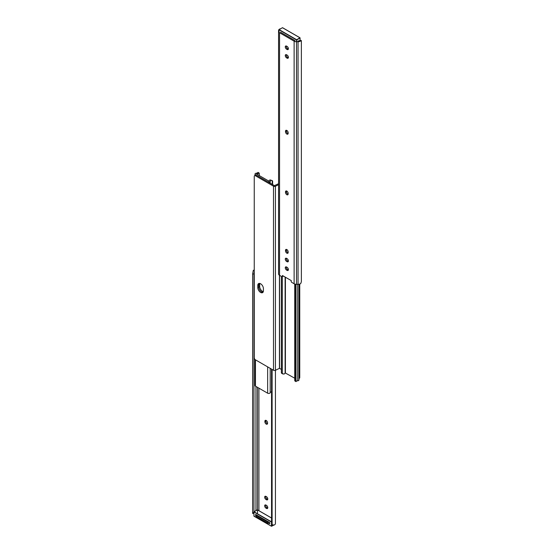 <?xml version="1.0" encoding="UTF-8"?>
<svg xmlns="http://www.w3.org/2000/svg" width="554" height="554" viewBox="0 0 554 554"><rect width="100%" height="100%" fill="white"/><g stroke="black" fill="none" stroke-linecap="round" stroke-linejoin="round"><path stroke-width="0.83" d="M266.218 424.101A1.877 1.087 -120 0 0 267.16 424.191A1.877 1.087 -120 0 0 267.547 423.332L267.547 422.785A1.877 1.087 -120 0 0 266.723 420.895A1.877 1.087 -120 0 0 265.276 420.389A1.877 1.087 -120 0 0 264.888 421.248L264.888 421.795A1.877 1.087 -120 0 0 266.218 424.101M265.878 420.341A1.877 1.087 -120 0 0 265.837 420.708L265.837 421.248A1.877 1.087 -120 0 0 267.166 423.554A1.877 1.087 -120 0 0 267.506 423.699M265.643 496.266A1.877 1.087 -120 0 0 266.924 498.932L267.402 499.209A1.877 1.087 -120 0 0 267.741 499.355M265.643 504.929A1.877 1.087 -120 0 0 266.924 507.603L267.402 507.873A1.877 1.087 -120 0 0 267.741 508.018M265.982 496.412A1.877 1.087 -120 0 0 265.041 496.322A1.877 1.087 -120 0 0 264.757 497.824A1.877 1.087 -120 0 0 265.982 499.479L266.453 499.756A1.877 1.087 -120 0 0 267.395 499.846A1.877 1.087 -120 0 0 267.679 498.344A1.877 1.087 -120 0 0 266.453 496.682L265.982 496.412M265.982 505.075A1.877 1.087 -120 0 0 265.041 504.985A1.877 1.087 -120 0 0 264.757 506.488A1.877 1.087 -120 0 0 265.982 508.143L266.453 508.42A1.877 1.087 -120 0 0 267.395 508.51A1.877 1.087 -120 0 0 267.679 507.007A1.877 1.087 -120 0 0 266.453 505.345L265.982 505.075M254.251 269.957A3.324 1.918 0 0 0 253.247 270.49L254.251 270.49M254.251 271.148L253.967 273.981L252.631 273.981L253.247 270.49M253.967 511.841L253.967 273.981M253.877 513.537L252.631 513.447L252.631 273.981M271.536 369.116L271.536 523.391A2.507 2.05 180 0 0 272.111 524.693L274.043 525.081A3.324 1.918 0 0 0 275.435 523.516L275.435 370.294M269.763 523.329A1.669 0.963 180 0 1 267.811 523.156L256.585 516.674A1.669 0.963 180 0 1 256.1 515.989L256.1 514.901A1.669 0.963 0 0 0 256.585 515.58L256.585 516.674M267.811 523.156L267.811 522.062L256.585 515.58M267.811 522.062A1.669 0.963 0 0 0 269.279 522.332M298.987 377.994L299.749 377.558L299.749 284.043M299.749 377.558A1.669 0.963 60 0 1 299.402 378.32L298.987 378.562M254.598 175.68L255.546 175.133A1.669 0.963 60 0 1 256.384 175.216L255.436 175.763A1.669 0.963 -120 0 0 254.598 175.68A1.669 0.963 -120 0 0 254.251 176.442L254.251 357.773A1.669 0.963 -120 0 0 255.436 359.816L273.503 370.252A1.42 0.817 0 0 0 275.421 370.301L279.438 368.348L281.377 369.407M255.436 175.763L273.503 186.192A1.42 0.817 0 0 0 275.421 186.241L278.565 184.717M263.413 288.634A3.968 2.292 -120 0 0 261.682 284.638A3.968 2.292 -120 0 0 258.621 283.572A3.968 2.292 -120 0 0 257.797 285.393L257.797 287.574A3.968 2.292 -120 0 0 259.528 291.57A3.968 2.292 -120 0 0 262.589 292.63A3.968 2.292 -120 0 0 263.413 290.815L263.413 288.634M259.805 283.44A3.968 2.292 -120 0 0 259.688 284.299L258.746 284.846A3.968 2.292 60 0 1 259.147 283.399A3.968 2.292 -120 0 0 258.746 284.846L258.746 287.027L258.746 284.846L257.797 285.393M263.005 292.263A3.968 2.292 60 0 1 260.172 290.677A3.968 2.292 60 0 1 258.746 287.027A3.968 2.292 -120 0 0 260.172 290.677A3.968 2.292 -120 0 0 263.005 292.263M278.565 183.706L274.445 185.645L256.384 175.216M259.688 284.299L259.688 286.48A3.968 2.292 -120 0 0 263.295 291.667M258.005 172.384L257.638 172.737A1.987 1.15 180 0 1 256.301 173.208A1.503 0.866 0 0 0 255.013 174.067A1.503 0.866 0 0 0 255.456 174.683L267.644 181.719A1.503 0.866 0 0 0 269.182 181.934A1.503 0.866 0 0 0 270.2 181.234A1.987 1.15 180 0 1 271.017 180.459L270.061 179.912A3.324 1.918 0 0 0 268.877 181.123L256.495 173.97A3.324 1.918 0 0 0 258.593 173.284L257.638 172.737L258.005 172.384A1.669 0.963 -60 0 1 258.046 172.412L259.182 173.063M255.013 359.484L255.013 385.549A1.503 0.866 0 0 0 255.456 386.159L267.644 393.201A1.503 0.866 0 0 0 269.182 393.409A1.503 0.866 0 0 0 270.2 392.71A1.987 1.15 180 0 1 271.017 391.941L271.536 391.713M259.307 175.812L259.307 173.7L258.593 173.284L259.307 173.7M270.061 179.912L272.277 180.625A1.669 0.963 120 0 0 272.229 180.597L271.017 180.459M272.623 184.593L272.623 181.387A1.669 0.963 120 0 0 272.277 180.625M272.229 184.364L272.229 180.597M256.1 515.878L255.581 515.58L255.581 514.424L269.763 522.609L269.763 523.765L269.182 523.433M256.1 515.282L255.581 515.58M294.693 378.188L285.123 372.877A3.324 1.918 180 0 1 283.939 374.089L281.723 373.375A1.669 0.963 -60 0 1 281.377 372.613L282.852 374.033M298.987 284.237L298.987 379.933A1.503 0.866 180 0 1 297.699 380.792A1.987 1.15 -0 0 0 296.362 381.263L295.995 381.616L295.995 284.292M281.377 276.391L281.377 372.613M282.291 276.744L282.291 373.14M294.693 284.015L294.693 380.3L295.607 380.827A1.669 0.963 120 0 0 295.954 381.588A1.669 0.963 120 0 0 295.995 381.616M295.407 380.716L294.693 380.3M295.607 284.244L295.607 380.827M286.834 249.556A1.877 1.087 60 0 1 288.163 251.862L288.163 252.409A1.877 1.087 60 0 1 287.775 253.268A1.877 1.087 60 0 1 286.328 252.762A1.877 1.087 60 0 1 285.511 250.872L285.511 250.325A1.877 1.087 60 0 1 285.899 249.466A1.877 1.087 60 0 1 286.834 249.556M286.834 191.095A1.877 1.087 60 0 1 288.163 193.394L288.163 193.942A1.877 1.087 60 0 1 287.775 194.8A1.877 1.087 60 0 1 286.328 194.302A1.877 1.087 60 0 1 285.511 192.404L285.511 191.864A1.877 1.087 60 0 1 285.899 190.998A1.877 1.087 60 0 1 286.834 191.095M286.834 130.446A1.877 1.087 60 0 1 288.163 132.752L288.163 133.292A1.877 1.087 60 0 1 287.775 134.158A1.877 1.087 60 0 1 286.328 133.653A1.877 1.087 60 0 1 285.511 131.762L285.511 131.215A1.877 1.087 60 0 1 285.899 130.356A1.877 1.087 60 0 1 286.834 130.446M286.598 270.096A1.877 1.087 60 0 1 285.372 268.434A1.877 1.087 60 0 1 285.663 266.931A1.877 1.087 60 0 1 286.598 267.021L287.076 267.298A1.877 1.087 60 0 1 288.302 268.953A1.877 1.087 60 0 1 288.011 270.456A1.877 1.087 60 0 1 287.076 270.366L286.598 270.096L287.547 269.549A1.877 1.087 60 0 1 286.259 266.876M286.598 261.426A1.877 1.087 60 0 1 285.372 259.771A1.877 1.087 60 0 1 285.663 258.268A1.877 1.087 60 0 1 286.598 258.358L287.076 258.635A1.877 1.087 60 0 1 288.302 260.29A1.877 1.087 60 0 1 288.011 261.793A1.877 1.087 60 0 1 287.076 261.703L286.598 261.426L287.547 260.886A1.877 1.087 60 0 1 286.259 258.212M286.598 57.858A1.877 1.087 60 0 1 285.372 56.203A1.877 1.087 60 0 1 285.663 54.701A1.877 1.087 60 0 1 286.598 54.791L287.076 55.068A1.877 1.087 60 0 1 288.302 56.723A1.877 1.087 60 0 1 288.011 58.225A1.877 1.087 60 0 1 287.076 58.135L286.598 57.858L287.547 57.318A1.877 1.087 60 0 1 286.259 54.645M286.598 49.195A1.877 1.087 60 0 1 285.372 47.54A1.877 1.087 60 0 1 285.663 46.037A1.877 1.087 60 0 1 286.598 46.127L287.076 46.398A1.877 1.087 60 0 1 288.302 48.06A1.877 1.087 60 0 1 288.011 49.562A1.877 1.087 60 0 1 287.076 49.472L286.598 49.195L287.547 48.655A1.877 1.087 60 0 1 286.259 45.982M279.555 368.355L279.555 275.338L281.896 276.688A0.838 0.485 -120 0 0 282.318 276.73A0.838 0.485 -120 0 0 282.485 276.266L282.408 275.483L291.266 280.601L291.189 281.287A0.838 0.485 -120 0 0 291.778 282.395L294.126 283.752A3.345 1.932 180 0 0 296.494 284.313L298.045 284.313A3.324 1.918 180 0 0 300.753 283.51L301.369 281.654L301.369 40.553L299.97 40.463M301.369 40.553L300.753 40.92A3.324 1.918 180 0 1 298.045 41.73L296.494 41.73A3.345 1.932 180 0 1 294.126 41.162L279.548 32.741A3.345 1.932 180 0 1 278.565 31.377L278.565 273.967A3.345 1.932 180 0 0 279.548 275.331L279.548 32.741M294.603 40.31L295.074 40.615M283.385 276.044A0.838 0.485 60 0 1 283.26 276.183L282.318 276.73M280.49 32.194L281.017 32.464M288.357 269.964A1.877 1.087 60 0 1 288.018 269.819L287.547 269.549M288.357 261.301A1.877 1.087 60 0 1 288.018 261.156L287.547 260.886M288.122 252.776A1.877 1.087 60 0 1 286.453 250.325L286.453 249.778A1.877 1.087 60 0 1 286.494 249.411M288.122 194.309A1.877 1.087 60 0 1 286.453 191.864L286.453 191.317A1.877 1.087 60 0 1 286.494 190.95M288.122 133.659A1.877 1.087 60 0 1 286.453 131.215L286.453 130.668A1.877 1.087 60 0 1 286.494 130.301M288.357 57.734A1.877 1.087 60 0 1 288.018 57.588L287.547 57.318M288.357 49.071A1.877 1.087 60 0 1 288.018 48.925L287.547 48.655M278.565 31.377L278.565 30.484A3.324 1.918 180 0 1 279.957 28.919L280.497 28.787M298.045 40.954A1.987 1.15 -0 0 0 298.509 40.92L300.033 40.553M280.691 32.312L294.873 40.497M258.926 510.76L258.926 388.167M257.506 513.046L257.506 387.35M255.955 510.601L255.955 386.45M252.631 512.478L253.877 512.478M272.111 524.693L272.111 369.442M266.924 507.603L265.982 508.143M267.402 507.873L266.453 508.42M266.924 498.932L265.982 499.479M267.402 499.209L266.453 499.756M265.837 420.708L264.888 421.248M265.837 421.248L264.888 421.795M279.438 368.348L279.438 275.269M275.421 370.301L275.421 186.241M273.503 370.252L273.503 186.192M257.797 287.574L259.688 286.48M267.644 393.201L267.644 366.873M270.2 392.71L270.2 368.341M270.2 183.194L270.2 181.234M255.456 386.159L255.456 359.83M255.456 175.189L255.456 174.683M271.536 522.09L253.933 511.965L253.933 516.127L271.418 526.224L271.536 521.861L253.967 511.751L257.271 509.839M271.654 524.015L271.654 526.224L273.392 525.22L271.418 526.224L253.933 515.989M271.536 518.038L257.506 509.936M257.354 509.853L253.877 511.896L253.967 516.203L271.418 526.224M273.503 525.213L271.654 526.224M285.407 277.215L285.407 372.821M297.699 284.313L297.699 380.792M285.123 277.048L285.123 372.877M294.126 41.162L294.126 283.752M296.494 41.73L296.494 284.313M298.045 41.73L298.045 284.313M300.753 40.92L298.509 40.92M282.485 276.266L283.122 275.892M287.076 49.472L288.018 48.925M287.076 58.135L288.018 57.588M285.511 131.762L286.453 131.215M285.511 131.215L286.453 130.668M285.511 192.404L286.453 191.864M285.511 191.864L286.453 191.317M285.511 250.872L286.453 250.325M285.511 250.325L286.453 249.778M287.076 261.703L288.018 261.156M287.076 270.366L288.018 269.819M296.529 41.73L296.529 39.923L279.036 29.826L279.036 32.367M300.067 40.92L300.067 38.011L296.764 39.923L296.764 41.73M299.949 37.804L282.464 27.707L279.154 29.618L296.646 39.715L299.949 37.804M255.013 175.438L255.013 174.067M271.536 517.983L257.506 509.881M295.954 381.588L294.818 380.937M300.123 40.463L300.033 37.797L282.547 27.7L279.071 29.611L278.987 32.319"/></g></svg>
